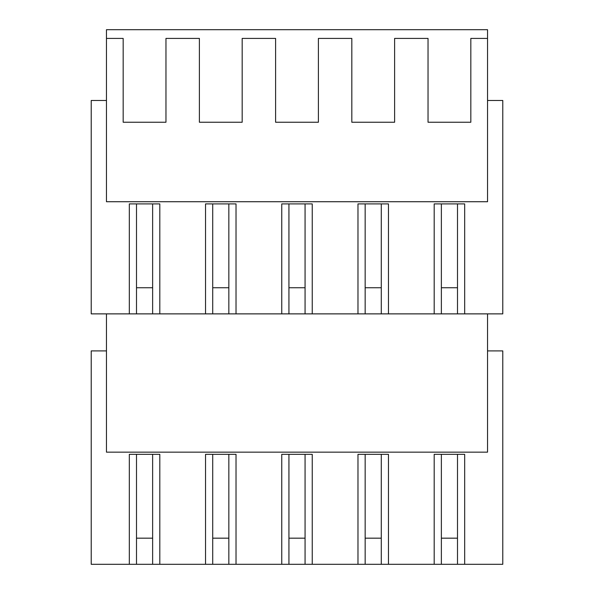 <?xml version="1.0" encoding="UTF-8"?>
<svg xmlns="http://www.w3.org/2000/svg" width="594" height="594" viewBox="0 0 594 594"><rect width="100%" height="100%" fill="white"/><g stroke="black" fill="none" stroke-linecap="round" stroke-linejoin="round"><path stroke-width="0.89" d="M129.329 313.877L129.329 203.905L159.808 203.905L159.808 313.877L91.216 313.877L91.216 100.475L106.46 100.475M159.808 313.877L357.974 313.877L357.974 203.905L388.461 203.905L388.461 313.877L365.154 313.877L365.154 203.905M388.461 313.877L502.784 313.877L502.784 100.475L487.54 100.475M205.539 313.877L205.539 203.905L236.026 203.905L236.026 313.877M281.756 313.877L281.756 203.905L312.244 203.905L312.244 313.877M434.192 313.877L434.192 203.905L464.671 203.905L464.671 313.877M487.54 313.877L487.54 452.153L106.46 452.153L106.46 313.877M106.46 38.41L106.46 201.73L487.54 201.73L487.54 38.41L470.827 38.41L470.827 122.245L428.036 122.245L428.036 38.41L394.609 38.41L394.609 122.245L351.819 122.245L351.819 38.41L318.399 38.41L318.399 122.245L275.601 122.245L275.601 38.41L242.181 38.41L242.181 122.245L199.391 122.245L199.391 38.41L165.964 38.41L165.964 122.245L123.173 122.245L123.173 38.41L106.46 38.41L106.46 29.7L487.54 29.7L487.54 38.41M136.501 313.877L136.501 203.905M129.329 564.3L159.808 564.3L159.808 454.328L129.329 454.328L129.329 564.3L91.216 564.3L91.216 350.898L106.46 350.898M159.808 564.3L205.539 564.3L205.539 454.328L236.026 454.328L236.026 564.3L281.756 564.3L281.756 454.328L312.244 454.328L312.244 564.3L357.974 564.3L357.974 454.328L388.461 454.328L388.461 564.3L434.192 564.3L434.192 454.328L464.671 454.328L464.671 564.3L502.784 564.3L502.784 350.898L487.54 350.898M152.636 313.877L152.636 203.905M388.461 564.3L365.154 564.3L365.154 454.328M312.244 564.3L288.936 564.3L288.936 454.328M236.026 564.3L212.719 564.3L212.719 454.328M434.192 564.3L464.671 564.3M205.539 564.3L212.719 564.3M136.501 564.3L136.501 454.328M152.636 564.3L152.636 454.328M457.499 564.3L457.499 454.328M441.364 564.3L441.364 454.328M457.499 313.877L457.499 203.905M441.364 313.877L441.364 203.905M212.719 313.877L212.719 203.905M228.846 313.877L228.846 203.905M281.756 564.3L288.936 564.3M228.846 564.3L228.846 454.328M357.974 313.877L365.154 313.877M288.936 313.877L288.936 203.905M305.064 313.877L305.064 203.905M357.974 564.3L365.154 564.3M305.064 564.3L305.064 454.328M381.281 313.877L381.281 203.905M381.281 564.3L381.281 454.328M152.636 287.748L136.501 287.748M228.846 287.748L212.719 287.748M305.064 287.748L288.936 287.748M381.281 287.748L365.154 287.748M457.499 287.748L441.364 287.748M152.636 538.171L136.501 538.171M228.846 538.171L212.719 538.171M305.064 538.171L288.936 538.171M381.281 538.171L365.154 538.171M457.499 538.171L441.364 538.171"/></g></svg>
